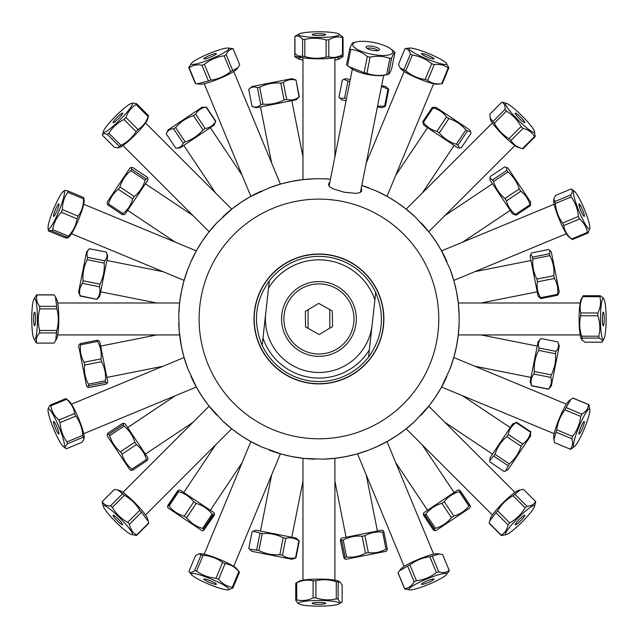 <?xml version="1.0" encoding="UTF-8"?>
<svg xmlns="http://www.w3.org/2000/svg" width="638" height="638" viewBox="0 0 638 638"><rect width="100%" height="100%" fill="white"/><g stroke="black" fill="none" stroke-linecap="round" stroke-linejoin="round"><path stroke-width="0.96" d="M318.944 383.693A64.733 64.733 0 0 0 375 286.598A64.733 64.733 0 0 0 262.88 286.598A64.733 64.733 0 0 0 318.944 383.693M323.067 178.768L330.46 179.182A140.256 140.256 0 0 0 323.067 178.768L314.813 178.768A140.256 140.256 0 0 0 269.1 187.859L249.968 196.839L241.02 202.342L232.511 208.506L216.888 222.75A140.256 140.256 0 0 0 191.001 261.5L187.843 269.124A140.256 140.256 0 0 0 178.752 314.837L179.198 330.931L181.383 346.322L183.816 356.538L187.843 368.796L196.823 387.936L202.326 396.884L208.482 405.393L222.726 421.008A140.256 140.256 0 0 0 261.476 446.903L281.358 454.089L291.582 456.521L303.943 458.411L323.067 459.153A140.256 140.256 0 0 0 368.78 450.061L376.404 446.903A140.256 140.256 0 0 0 415.155 421.008L429.398 405.393L435.555 396.884L441.065 387.936L450.045 368.796A140.256 140.256 0 0 0 459.137 323.083L459.137 314.837A140.256 140.256 0 0 0 450.045 269.124L441.065 249.984L435.555 241.036L429.398 232.527L415.155 216.912A140.256 140.256 0 0 0 376.404 191.017L361.786 185.411A140.256 140.256 0 0 1 368.78 187.859M361.044 189.167A16.987 2.361 22.5 0 0 361.658 189.502M415.155 216.912L405.369 208.498L396.86 202.342L387.912 196.839L376.404 191.017M459.137 314.837L458.283 302.986L456.497 291.598L454.065 281.382L450.045 269.124M376.404 446.903L387.912 441.081L396.86 435.579L405.369 429.422L415.155 421.008M222.726 421.008L232.511 429.422L241.02 435.579L249.968 441.081L261.476 446.903M216.888 222.75L208.482 232.527L202.326 241.036L196.823 249.984L191.001 261.5M318.944 438.792A119.832 119.832 0 0 0 422.723 259.044A119.832 119.832 0 0 0 215.166 259.044A119.832 119.832 0 0 0 318.944 438.792M318.944 383.901A64.932 64.932 0 0 0 375.176 286.494A64.932 64.932 0 0 0 262.704 286.494A64.932 64.932 0 0 0 318.944 383.901A64.932 64.932 0 0 1 262.704 286.494A64.932 64.932 0 0 1 375.176 286.494A64.932 64.932 0 0 1 318.944 383.901M361.18 188.497L361.698 191.009L359.848 192.676L355.908 193.386L344.153 192.213L332.845 188.8L329.479 186.639L328.403 184.382L329.846 182.269M261.476 191.017A140.256 140.256 0 0 0 222.726 216.912M178.752 323.083A140.256 140.256 0 0 0 187.843 368.796M191.001 376.42A140.256 140.256 0 0 0 216.888 415.171M269.1 450.061A140.256 140.256 0 0 0 314.813 459.153M420.992 415.171A140.256 140.256 0 0 0 446.887 376.42M446.887 261.5A140.256 140.256 0 0 0 420.992 222.75M314.813 178.768L302.97 179.621L291.582 181.399L281.358 183.832L269.1 187.859M187.843 269.124L183.816 281.382L181.383 291.598L179.597 302.986L178.752 314.837M450.045 368.796L454.065 356.538L456.497 346.322L458.283 334.934L459.137 323.083M323.067 459.153L334.91 458.299L346.306 456.521L356.522 454.089L368.78 450.061M329.017 183.01A16.987 2.361 0 0 0 329.718 182.939M361.674 191.089A16.987 4.968 11.3 0 0 360.972 189.51M329.647 183.281A16.987 4.968 11.3 0 0 328.403 184.47M313.051 372.145A53.512 53.512 0 0 1 265.751 313.075A53.512 53.512 0 0 0 313.051 372.145A53.512 53.512 0 0 0 372.129 324.846A53.512 53.512 0 0 1 313.051 372.145M375.694 292.611C385.232 315.419 382.856 336.912 368.557 357.089L375.694 292.611A62.572 62.572 0 0 0 269.324 280.832L268.518 288.089A59.119 59.119 0 0 1 374.897 299.86M323.051 281.813A37.379 37.379 0 0 1 349.058 341.099A37.379 37.379 0 0 1 284.707 333.977A37.379 37.379 0 0 1 323.051 281.813M268.518 288.089L262.186 345.31A62.572 62.572 0 0 0 368.557 357.089M369.362 349.831A59.119 59.119 0 0 1 262.992 338.06M262.186 345.31C252.648 322.501 255.033 301.008 269.324 280.832M305.57 326.951L305.339 311.376L318.705 303.385L332.31 310.969L332.55 326.544L319.175 334.535L305.57 326.951M300.961 288.878A35.042 35.042 0 0 1 353.978 318.434A35.042 35.042 0 0 1 301.878 349.568A35.042 35.042 0 0 1 300.961 288.878M329.814 328.179L329.814 309.574M308.066 309.741L308.066 328.347M299.302 540.944L296.136 538.113L256.141 530.162L253.015 531.223L262.25 533.575C269.619 533.025 276.605 534.413 283.208 537.746L285.832 538.265C290.577 537.196 294.931 538.057 298.903 540.865L299.302 540.944L295.936 557.875L295.538 557.795C290.792 558.872 286.438 558.003 282.467 555.196L279.843 554.677C272.466 555.227 265.48 553.832 258.884 550.506L249.45 549.143L248.772 548.497L252.138 531.566L253.015 531.223M249.45 549.143L251.93 551.328L291.925 559.279L295.936 557.875M298.903 540.865L295.538 557.795M260.025 533.137L256.659 550.06M258.884 550.506L262.25 533.575M283.208 537.746L279.843 554.677M282.467 555.196L285.832 538.265M553.497 374.953L559.263 345.971L557.875 341.888C559.183 345.445 558.553 348.611 555.985 351.394L555.515 353.755C556.049 361.188 554.645 368.23 551.312 374.889L550.809 377.417C551.974 381.684 551.2 385.559 548.489 389.052L531.566 385.679C530.393 381.42 531.167 377.544 533.878 374.051L534.381 371.523C533.839 364.091 535.242 357.049 538.584 350.39L539.054 348.029C537.746 344.472 538.376 341.306 540.944 338.523L557.875 341.888L540.944 338.523L538.097 341.769L530.146 381.755L531.526 385.846L548.457 389.212L551.304 385.966L553.497 374.953M548.489 389.052L531.566 385.679M533.878 374.051L550.809 377.417M551.312 374.889L534.381 371.523M538.584 350.39L555.515 353.755M555.985 351.394L539.054 348.029M516.134 422.627L530.489 432.213C529.508 437.245 526.884 441.169 522.61 444L508.263 434.406C509.236 429.382 511.867 425.45 516.134 422.627L512.689 423.895L490.032 457.805L489.848 460.596L494.976 454.296C497.249 447.326 501.173 441.448 506.739 436.679L508.263 434.406M522.61 444L521.094 446.265C518.814 453.235 514.89 459.113 509.323 463.882L505.463 471.027L507.976 469.791L530.633 435.882L530.489 432.213M530.792 431.759L516.437 422.165M505.463 471.027L504.219 471.522L489.872 461.928L489.848 460.596M506.739 436.679L521.094 446.265M493.764 456.098L508.119 465.692M509.323 463.882L494.976 454.296M434.462 530.736L435.866 530.649L469.767 507.992L470.389 506.731L469.983 505.256L468.89 505.982C464.966 510.99 459.942 514.348 453.817 516.054L451.425 517.657C447.198 522.857 441.871 526.414 435.451 528.328L434.151 529.197L434.462 530.736L433.25 529.795L423.664 515.448L423.257 513.965L424.557 514.85L425.857 513.981C430.084 508.773 435.411 505.216 441.831 503.302L444.223 501.707C448.155 496.707 453.179 493.349 459.304 491.635L460.397 490.901L459.185 489.96L457.781 490.056L423.879 512.705L423.257 513.965M424.756 514.714L434.342 529.069M459.504 491.499L469.09 505.854M424.557 514.85L434.151 529.197M435.451 528.328L425.857 513.981M441.831 503.302L451.425 517.657M453.817 516.054L444.223 501.707M459.304 491.635L468.89 505.982M469.983 505.256L460.397 490.901M537.451 281.844L554.382 278.479C557.373 283.376 558.425 288.655 557.532 294.325L540.601 297.691C537.611 292.794 536.566 287.515 537.451 281.844L536.901 279.077C533.631 272.769 532.299 266.078 532.905 258.996L532.531 257.122L530.752 254.379L531.693 252.887L548.624 249.514L550.06 250.535L549.462 253.749L549.836 255.631C553.106 261.939 554.438 268.63 553.832 275.712L554.382 278.479M553.832 275.712L536.901 279.077M557.532 294.325L557.716 295.227L559.263 291.949L551.304 251.954L550.06 250.535M530.752 254.379L530.146 256.165L538.097 296.152L540.785 298.592L540.601 297.691M532.905 258.996L549.836 255.631M549.462 253.749L532.531 257.122M540.785 298.592L557.716 295.227M493.573 181.535L507.928 171.941C513.351 176.495 517.123 182.149 519.26 188.904L504.905 198.498C499.482 193.936 495.71 188.282 493.573 181.535L492.52 179.964L489.912 178.289L490.247 176.559L504.602 166.965L506.333 167.323L506.875 170.37L507.928 171.941M506.875 170.37L492.52 179.964M489.912 178.289L490.032 180.115L512.689 214.025L516.062 215.189L515.536 214.408C510.879 210.987 507.856 206.465 506.484 200.85L504.905 198.498M519.26 188.904L520.831 191.256C525.497 194.678 528.519 199.2 529.891 204.814L530.417 205.603L530.633 202.039L507.976 168.129L506.333 167.323M506.484 200.85L520.831 191.256M516.062 215.189L530.417 205.603M529.891 204.814L515.536 214.408M382.672 532.18L386.038 549.103M383.909 531.933L383.079 530.617L381.739 530.162L341.745 538.113L340.684 539.046L341.657 540.338L343.212 540.027C349.138 536.829 355.446 535.577 362.137 536.263L364.96 535.697C370.471 532.586 376.364 531.414 382.64 532.18L383.909 531.933L387.282 548.855L386.006 549.111C380.503 552.221 374.61 553.393 368.325 552.628L365.502 553.194C359.585 556.384 353.277 557.636 346.578 556.958L345.022 557.261L344.616 558.824L343.786 557.508L340.421 540.577L340.684 539.046M344.616 558.824L345.956 559.279L385.95 551.328L387.011 550.387L387.282 548.855M341.689 540.33L345.054 557.261L341.657 540.338M346.578 556.958L343.212 540.027M362.137 536.263L365.502 553.194M368.325 552.628L364.96 535.697M382.64 532.18L386.006 549.111M203.45 529.014L213.044 514.659M170.043 509.284L202.015 530.649L203.41 530.736L203.817 529.253L202.525 528.392C196.129 526.494 190.826 522.953 186.623 517.769L184.23 516.166C178.074 514.435 173.026 511.062 169.07 506.038L167.961 505.296L167.499 506.739L168.113 507.992L170.043 509.284M214.623 513.957L214.001 512.705L180.099 490.056L178.712 489.96L177.555 490.949L178.664 491.691C184.813 493.421 189.869 496.795 193.816 501.811L196.217 503.414C202.613 505.312 207.916 508.853 212.119 514.045L213.403 514.898L214.623 513.957L214.153 515.4L203.41 530.736M168.711 505.798L178.305 491.451M177.555 490.949L167.961 505.296M169.07 506.038L178.664 491.691M193.816 501.811L184.23 516.166M186.623 517.769L196.217 503.414M212.119 514.045L202.525 528.392M203.817 529.253L213.403 514.898M252.074 106.371L248.708 89.44L251.93 86.593L291.925 78.641L295.992 80.029L299.078 97.016C295.33 99.783 291.207 100.605 286.693 99.48L284.109 99.999C277.474 103.332 270.456 104.728 263.047 104.185L260.759 104.64C258.246 107.16 255.359 107.734 252.074 106.371L256.141 107.758L296.136 99.807L299.078 97.016M248.708 89.44C251.213 86.92 254.107 86.345 257.385 87.709L260.759 104.64M257.385 87.709L259.682 87.254C266.317 83.921 273.335 82.525 280.744 83.068L283.328 82.549C287.068 79.79 291.191 78.968 295.705 80.093M263.047 104.185L259.682 87.254M299.358 96.96L295.992 80.029M286.693 99.48L283.328 82.549M280.744 83.068L284.109 99.999M439.279 132.911L448.865 118.556C455.636 120.694 461.298 124.482 465.868 129.913L467.455 130.973L470.597 131.603L470.972 133.326L461.386 147.681L459.647 147.992L457.861 145.328L456.282 144.268C449.511 142.122 443.849 138.342 439.279 132.911L436.926 131.34C431.336 129.977 426.838 126.978 423.449 122.329L422.675 121.818L423.879 125.215L457.781 147.864L459.647 147.992M470.597 131.603L469.767 129.929L435.866 107.272L432.269 107.463L433.035 107.974C438.625 109.337 443.123 112.336 446.512 116.985L448.865 118.556M446.512 116.985L436.926 131.34M465.868 129.913L456.282 144.268M423.449 122.329L433.035 107.974M432.269 107.463L422.675 121.818M457.861 145.328L467.455 130.973M192.062 113.923L168.113 129.929L166.215 133.789C167.587 130.495 170.059 128.844 173.632 128.836L175.578 127.536C180.434 121.914 186.384 117.934 193.442 115.598L195.627 114.138C198.011 110.167 201.488 107.838 206.074 107.16L202.015 107.272L192.062 113.923M175.809 148.144L180.099 147.864L204.048 131.867L214.001 125.215L215.668 121.507C213.283 125.479 209.798 127.807 205.213 128.493L203.028 129.953C198.171 135.575 192.221 139.555 185.172 141.883L183.218 143.191C181.846 146.485 179.374 148.136 175.809 148.144L166.215 133.789M215.899 121.356L206.313 107.001M206.074 107.16L215.668 121.507M205.213 128.493L195.627 114.138M193.442 115.598L203.028 129.953M185.172 141.883L175.578 127.536M173.632 128.836L183.218 143.191M134.291 196.528L119.936 186.934C121.93 180.402 125.558 174.964 130.83 170.633L145.185 180.219C143.199 186.751 139.57 192.19 134.291 196.528L132.696 198.912C131.077 204.894 127.815 209.774 122.911 213.563L122.241 214.567L123.868 214.679L125.192 214.025L145.36 183.848L147.849 180.115L147.944 178.64L146.11 178.831L145.185 180.219M130.83 170.633L131.763 169.245L131.237 167.475L129.905 168.129L107.256 202.039L107.16 203.514L107.886 204.973L108.556 203.969C110.175 197.987 113.436 193.107 118.341 189.319L119.936 186.934M118.341 189.319L132.696 198.912M131.237 167.475L132.863 167.595L147.219 177.181L147.944 178.64M122.911 213.563L108.556 203.969M146.11 178.831L131.763 169.245M107.886 204.973L122.241 214.567M106.347 252.098L107.742 256.165L99.783 296.152L96.944 299.381L80.069 295.729C78.953 291.223 79.774 287.1 82.533 283.368L83.044 280.784C82.501 273.383 83.897 266.357 87.231 259.722L87.693 257.425C86.329 254.139 86.904 251.244 89.424 248.724L106.347 252.098C107.71 255.383 107.136 258.278 104.616 260.79L104.161 263.087C104.704 270.496 103.308 277.522 99.975 284.157L99.456 286.733C100.581 291.239 99.759 295.362 97 299.094M89.424 248.724L86.577 251.954L78.626 291.949L80.069 295.729M104.616 260.79L87.693 257.425M87.231 259.722L104.161 263.087M99.975 284.157L83.044 280.784M82.533 283.368L99.456 286.733M80.013 296.016L96.944 299.381M78.626 345.971L86.577 385.966L87.534 387.059L88.746 385.799L88.427 384.188C85.213 378.198 83.945 371.826 84.623 365.064L84.056 362.248C80.962 356.825 79.806 351.012 80.595 344.823L80.348 343.611L79.088 344.6L78.626 345.971M88.746 385.799L105.677 382.433L107.272 383.135L106.012 384.124L89.081 387.497L87.534 387.059M80.595 344.823L97.526 341.45C100.621 346.873 101.777 352.686 100.987 358.883L84.056 362.248M107.272 383.135L107.742 381.755L99.783 341.769L98.826 340.676L97.279 340.237L97.526 341.45M97.279 340.237L80.348 343.611M84.623 365.064L101.554 361.698C104.76 367.687 106.028 374.059 105.358 380.822L88.427 384.188M100.987 358.883L101.554 361.698M105.358 380.822L105.677 382.433M134.817 442.182L120.462 451.776C115.231 447.501 111.65 442.134 109.704 435.666L124.059 426.08C129.291 430.347 132.871 435.714 134.817 442.182L136.42 444.574C141.381 448.45 144.706 453.419 146.381 459.488L147.091 460.548L147.944 459.224L147.849 457.805L127.504 427.356L125.192 423.895L123.916 423.265L123.166 424.741L124.059 426.08M109.704 435.666L108.811 434.334L107.16 434.462L107.256 435.882L129.905 469.791L131.189 470.421L132.736 470.134L132.026 469.074C127.066 465.206 123.74 460.237 122.065 454.168L120.462 451.776M122.065 454.168L136.42 444.574M107.16 434.462L108.013 433.138L122.368 423.552L123.916 423.265M146.381 459.488L132.026 469.074M132.736 470.134L147.091 460.548M123.166 424.741L108.811 434.334M381.484 86.417L388.741 89.352L385.95 86.593L381.62 85.731M347.925 81.233L344.56 98.164L340.022 98.292L338.953 97.048L342.319 80.117L343.786 79.375L349.871 81.616M350.286 79.503L345.956 78.641L343.786 79.375M388.024 89.208L384.658 106.139L377.544 106.211M377.409 106.897L381.739 107.758L385.376 106.283L384.658 106.139M385.376 106.283L388.741 89.352M346.498 98.547L344.56 98.164M340.022 98.292L341.745 99.807L346.083 100.668M366.89 73.322L370.112 57.133C377.074 55.705 383.669 56.128 389.89 58.409L386.668 74.598C379.706 76.026 373.118 75.603 366.89 73.322A24.124 7.05 -168.8 0 1 364.091 72.684L348.922 66.687L347.582 65.658A24.124 7.05 -168.8 0 1 346.562 64.677L349.784 48.488A24.124 7.05 11.2 0 0 350.804 49.469C356.674 49.955 362.177 52.3 367.313 56.495A24.124 7.05 11.2 0 0 370.112 57.133M367.313 56.495L364.091 72.684M348.922 66.687L351.163 68.33A20.392 5.957 11.2 0 0 383.55 75.38A20.392 5.957 11.2 0 0 385.089 75.085L388.446 74.255A24.124 7.05 -168.8 0 1 386.668 74.598M394.946 52.308L391.724 68.497C390.265 72.269 389.172 74.191 388.446 74.255L391.668 58.058C393.128 54.286 394.22 52.372 394.946 52.308A24.124 7.05 11.2 0 0 393.925 51.319L390.344 48.648A20.392 5.957 -168.8 0 1 387.577 55.139A20.392 5.957 -168.8 0 1 360.215 50.825A20.392 5.957 -168.8 0 1 356.419 41.901A20.392 5.957 -168.8 0 1 357.168 41.741A20.392 5.957 -168.8 0 1 390.344 48.648M377.927 50.593A5.774 1.691 11.2 0 0 372.767 48.368A5.774 1.691 11.2 0 0 367.145 48.448M377.959 50.585A6.795 1.986 -168.8 0 1 370.925 49.979A6.795 1.986 -168.8 0 1 366.132 47.411A6.795 1.986 -168.8 0 1 373.15 46.422A6.795 1.986 -168.8 0 1 379.259 50.019A6.795 1.986 -168.8 0 1 377.959 50.585M389.89 58.409A24.124 7.05 11.2 0 0 391.668 58.058M356.419 41.901L353.045 42.73C352.336 42.794 351.243 44.716 349.784 48.488M347.582 65.658L350.804 49.469M299.166 33.918A20.392 2.839 180 0 1 312.883 31.9A20.392 2.839 180 0 1 338.714 33.918A20.392 2.839 180 0 1 326.154 37.267A20.392 2.839 180 0 1 305.379 36.725A20.392 2.839 180 0 1 299.166 33.918L295.41 36.007A24.124 3.357 0 0 0 294.939 36.406C297.483 35.385 300.027 36.318 302.571 39.213L302.571 56.303L297.874 55.953L294.939 53.496L294.939 36.406M304.804 56.559L304.804 39.468C311.91 37.674 319.008 37.833 326.106 39.955L326.106 57.045C319.008 58.84 311.91 58.68 304.804 56.559A24.124 3.357 180 0 1 302.571 56.303M302.571 39.213A24.124 3.357 0 0 0 304.804 39.468M328.809 56.902L328.809 39.811C333.363 37.076 337.917 36.302 342.478 37.483L342.478 54.581C337.917 57.316 333.363 58.09 328.809 56.902A24.124 3.357 180 0 1 326.106 57.045M326.106 39.955A24.124 3.357 0 0 0 328.809 39.811M342.478 37.483A24.124 3.357 0 0 0 342.941 37.092L342.941 54.182A24.124 3.357 180 0 1 342.478 54.581L338.714 56.67A20.392 2.839 -0 0 1 326.154 58.632A20.392 2.839 -0 0 1 299.166 56.67L297.874 55.953M342.941 37.092L338.714 33.918M316.536 33.726A6.795 0.949 180 0 1 325.651 34.763A6.795 0.949 180 0 1 314.638 35.345A6.795 0.949 180 0 1 316.536 33.726M319.183 35.553A5.774 0.805 -0 0 0 318.697 35.553M210.947 80.133L204.407 64.342C210.229 59.693 216.792 56.862 224.105 55.833L230.645 71.623C224.831 76.273 218.268 79.104 210.947 80.133A24.124 3.357 157.5 0 1 208.451 80.994L197.086 83.833L195.73 83.642A24.124 3.357 157.5 0 1 195.284 83.395L188.744 67.604A24.124 3.357 -22.5 0 0 189.191 67.851C192.676 65.156 196.919 64.278 201.911 65.204A24.124 3.357 -22.5 0 0 204.407 64.342M201.911 65.204L208.451 80.994M198.107 58.752A20.392 2.839 157.5 0 1 228.133 48.049A20.392 2.839 157.5 0 1 221.25 54.23A20.392 2.839 157.5 0 1 200.037 62.931A20.392 2.839 157.5 0 1 191.591 63.186A20.392 2.839 157.5 0 1 198.107 58.752M224.105 55.833A24.124 3.357 -22.5 0 0 226.163 54.724C227.742 50.952 230.063 48.998 233.141 48.855A24.124 3.357 -22.5 0 0 232.703 48.608L228.133 48.049M191.591 63.186L188.744 67.604M214.129 55.418A6.795 0.949 157.5 0 1 207.844 58.13A6.795 0.949 157.5 0 1 203.897 58.919A6.795 0.949 157.5 0 1 209.766 55.378A6.795 0.949 157.5 0 1 216.41 53.736A6.795 0.949 157.5 0 1 214.129 55.418M210.707 57.037A5.774 0.805 -22.5 0 0 210.261 57.221M233.141 48.855L239.681 64.645L237.87 67.764L232.703 70.515A24.124 3.357 157.5 0 1 230.645 71.623M197.086 83.833L200.3 84.2A20.392 2.839 -22.5 0 0 229.425 73.968A20.392 2.839 -22.5 0 0 236.834 69.063L237.87 67.764M195.73 83.642L189.191 67.851M232.703 70.515L226.163 54.724M506.516 103.42L502.457 102.263A24.124 3.357 45 0 0 501.819 102.184C504.283 103.204 505.352 105.605 505.041 109.401A24.124 3.357 45 0 0 506.42 111.14C512.697 114.888 517.577 120.024 521.079 126.539A24.124 3.357 45 0 0 523.096 128.358C528.296 129.705 532.108 132.433 534.54 136.548A24.124 3.357 45 0 0 535.17 136.628L534.477 131.388A20.392 2.839 -135 0 1 533.854 132.441A20.392 2.839 -135 0 1 515.113 116.929A20.392 2.839 -135 0 1 506.452 103.404A20.392 2.839 -135 0 1 506.516 103.42A20.392 2.839 -135 0 1 522.012 115.885A20.392 2.839 -135 0 1 534.477 131.388M515.392 113.046A6.795 0.949 -135 0 1 521.286 117.847A6.795 0.949 -135 0 1 524.747 122.735A6.795 0.949 -135 0 1 519.34 118.564A6.795 0.949 -135 0 1 515.161 113.157A6.795 0.949 -135 0 1 515.392 113.046M535.17 136.628L523.088 148.71A24.124 3.357 -135 0 1 522.45 148.638L518.391 147.474A20.392 2.839 45 0 1 502.896 135.009A20.392 2.839 45 0 1 490.431 119.505L489.737 114.274L501.819 102.184M534.54 136.548L522.45 148.638C517.251 147.29 513.438 144.563 511.006 140.448A24.124 3.357 -135 0 1 508.996 138.629C502.72 134.881 497.839 129.745 494.33 123.23A24.124 3.357 -135 0 1 492.959 121.483L490.032 118.118M511.006 140.448L523.096 128.358M521.079 126.539L508.996 138.629M494.33 123.23L506.42 111.14M505.041 109.401L492.959 121.483M196.584 571.098L203.123 555.307C210.349 555.865 216.824 558.242 222.55 562.421L216.011 578.211C208.786 577.653 202.31 575.277 196.584 571.098A24.124 3.357 -157.5 0 0 194.646 570.611C191.998 572.693 190.108 572.964 188.96 571.425A24.124 3.357 -157.5 0 0 189.007 571.489L191.591 574.734A20.392 2.839 22.5 0 1 197.987 574.407A20.392 2.839 22.5 0 1 220.589 583.347A20.392 2.839 22.5 0 1 228.133 589.871A20.392 2.839 22.5 0 1 223.101 589.145A20.392 2.839 22.5 0 1 204.335 582.239A20.392 2.839 22.5 0 1 191.591 574.734M228.133 589.871L232.926 587.965A24.124 3.357 -157.5 0 0 232.304 587.287C226.976 586.458 222.399 583.818 218.571 579.368A24.124 3.357 -157.5 0 0 216.011 578.211M218.571 579.368L225.11 563.577C230.438 564.407 235.015 567.046 238.851 571.496A24.124 3.357 22.5 0 1 239.417 572.103A24.124 3.357 22.5 0 1 239.473 572.166L232.926 587.965M222.55 562.421A24.124 3.357 22.5 0 1 225.11 563.577M205.803 579.176A6.795 0.949 22.5 0 1 212.542 581.704A6.795 0.949 22.5 0 1 216.41 584.185A6.795 0.949 22.5 0 1 209.766 582.542A6.795 0.949 22.5 0 1 203.897 579.001A6.795 0.949 22.5 0 1 205.803 579.176M210.261 580.7A5.774 0.805 -157.5 0 0 210.707 580.883M188.96 571.425L195.499 555.634L198.984 553.872L201.185 554.821A24.124 3.357 22.5 0 1 203.123 555.307M239.417 572.103L236.834 568.857A20.392 2.839 -157.5 0 0 206.17 554.661A20.392 2.839 -157.5 0 0 200.3 553.72L198.984 553.872M238.851 571.496L232.304 587.287M201.185 554.821L194.646 570.611M122.544 493.812L110.454 505.902C106.331 505.838 103.595 504.395 102.247 501.564L114.33 489.482L117.855 489.976L122.544 493.812A24.124 3.357 45 0 1 124.362 495.303C130.878 498.916 136.014 503.9 139.762 510.28A24.124 3.357 45 0 1 141.508 512.258L148.319 521.421L148.694 522.897A24.124 3.357 45 0 1 148.614 523.375L136.524 535.465A24.124 3.357 -135 0 0 136.604 534.979C132.824 532.818 130.431 529.277 129.418 524.34A24.124 3.357 -135 0 0 127.672 522.37C121.156 518.758 116.028 513.765 112.28 507.393A24.124 3.357 -135 0 0 110.454 505.902M112.28 507.393L124.362 495.303M132.417 534.173A20.392 2.839 45 0 1 131.372 534.5A20.392 2.839 45 0 1 115.869 522.036A20.392 2.839 45 0 1 103.404 506.532A20.392 2.839 45 0 1 103.388 505.703A20.392 2.839 45 0 1 118.867 517.019A20.392 2.839 45 0 1 132.417 534.173M102.247 501.564A24.124 3.357 -135 0 0 102.168 502.05L103.404 506.532M131.372 534.5L136.524 535.465M113.03 515.313A6.795 0.949 45 0 1 113.141 515.185A6.795 0.949 45 0 1 118.54 519.356A6.795 0.949 45 0 1 122.719 524.763A6.795 0.949 45 0 1 117.647 521.126A6.795 0.949 45 0 1 113.03 515.313M148.319 521.421L147.458 518.415A20.392 2.839 -135 0 0 134.993 502.911A20.392 2.839 -135 0 0 119.489 490.447L117.855 489.976M139.762 510.28L127.672 522.37M129.418 524.34L141.508 512.258M148.694 522.897L136.604 534.979M51.758 230.924L67.548 237.464C68.274 238.221 67.189 238.221 64.294 237.48L48.504 230.94C47.778 230.182 48.863 230.174 51.758 230.924A24.124 3.357 -67.5 0 0 52.675 229.584C53.736 223.069 56.615 217.295 61.296 212.279A24.124 3.357 -67.5 0 0 62.38 209.607C62.364 203.099 64.151 197.333 67.756 192.317L83.546 198.857C83.562 205.372 81.776 211.138 78.171 216.154A24.124 3.357 112.5 0 1 77.094 218.818C76.026 225.342 73.147 231.108 68.465 236.124A24.124 3.357 112.5 0 1 67.548 237.464L67.684 237.942L69.048 236.857A20.392 2.839 -67.5 0 0 70.898 234.656A20.392 2.839 -67.5 0 0 79.87 216.242A20.392 2.839 -67.5 0 0 84.184 200.316L83.714 197.525L67.915 190.985C65.02 190.244 63.944 190.244 64.661 191.001M67.756 192.317A24.124 3.357 -67.5 0 0 67.915 190.985M83.714 197.525A24.124 3.357 112.5 0 1 83.546 198.857M51.16 226.474A20.392 2.839 112.5 0 1 48.033 228.149A20.392 2.839 112.5 0 1 52.563 211.664A20.392 2.839 112.5 0 1 61.687 193.274A20.392 2.839 112.5 0 1 63.162 191.607A20.392 2.839 112.5 0 1 61.774 203.562A20.392 2.839 112.5 0 1 51.16 226.474M48.504 230.94L48.033 228.149M57.93 204.702A6.795 0.949 112.5 0 1 58.895 203.913A6.795 0.949 112.5 0 1 57.109 210.508A6.795 0.949 112.5 0 1 53.712 216.434A6.795 0.949 112.5 0 1 54.565 211.848A6.795 0.949 112.5 0 1 57.93 204.702M57.205 210.285A5.774 0.805 -67.5 0 0 57.013 210.731M78.171 216.154L62.38 209.607M61.296 212.279L77.094 218.818M68.465 236.124L52.675 229.584M118.189 147.849L114.401 147.29L102.311 135.2C102.598 133.541 104.265 133.262 107.312 134.371A24.124 3.357 -45 0 0 108.867 133.246C112.519 127.281 117.567 122.703 123.987 119.505A24.124 3.357 -45 0 0 125.941 117.448C127.927 111.762 131.3 107.463 136.061 104.536L148.152 116.626C146.158 122.313 142.784 126.619 138.023 129.538A24.124 3.357 135 0 1 136.077 131.595C132.417 137.561 127.377 142.138 120.957 145.336A24.124 3.357 135 0 1 119.402 146.461L118.189 147.849L119.489 147.474A20.392 2.839 -45 0 0 123.421 145.201A20.392 2.839 -45 0 0 138.294 131.595A20.392 2.839 -45 0 0 147.458 119.505L148.542 115.693L136.46 103.611L132.672 103.053L131.372 103.42A20.392 2.839 135 0 1 126.324 113.006A20.392 2.839 135 0 1 108.308 130.088A20.392 2.839 135 0 1 103.404 131.388A20.392 2.839 135 0 1 112.974 118.867A20.392 2.839 135 0 1 128.078 105.246A20.392 2.839 135 0 1 131.372 103.42M136.061 104.536A24.124 3.357 -45 0 0 136.46 103.611M148.542 115.693A24.124 3.357 135 0 1 148.152 116.626M102.311 135.2L103.404 131.388M121.061 113.827A6.795 0.949 135 0 1 122.719 113.157A6.795 0.949 135 0 1 118.54 118.564A6.795 0.949 135 0 1 113.141 122.735A6.795 0.949 135 0 1 115.39 119.139A6.795 0.949 135 0 1 121.061 113.827M138.023 129.538L125.941 117.448M123.987 119.505L136.077 131.595M120.957 145.336L108.867 133.246M107.312 134.371L119.402 146.461M33.902 338.738L36.414 342.981A24.124 3.357 -90 0 0 36.725 343.084A24.124 3.357 -90 0 0 36.821 343.077C35.744 339.687 36.629 336.29 39.468 332.9A24.124 3.357 -90 0 0 39.684 330.452C37.754 323.259 37.786 316.065 39.779 308.88A24.124 3.357 -90 0 0 39.588 306.336C36.781 302.532 35.927 298.736 37.036 294.939A24.124 3.357 -90 0 0 36.725 294.836A24.124 3.357 -90 0 0 36.637 294.844L33.902 299.182A20.392 2.839 90 0 1 36.884 306.942A20.392 2.839 90 0 1 37.004 329.726A20.392 2.839 90 0 1 33.902 338.738A20.392 2.839 90 0 1 32.275 307.181A20.392 2.839 90 0 1 33.902 299.182M37.036 294.939L54.134 294.939L55.426 296.981L56.678 306.336A24.124 3.357 90 0 1 56.87 308.88C58.8 316.065 58.768 323.259 56.774 330.452A24.124 3.357 90 0 1 56.559 332.9L55.65 340.532L53.911 343.077A24.124 3.357 90 0 1 53.823 343.084L36.725 343.084M53.728 294.844A24.124 3.357 90 0 1 53.823 294.836A24.124 3.357 90 0 1 54.134 294.939M33.79 315.371A6.795 0.949 90 0 1 34.667 312.189A6.795 0.949 90 0 1 35.537 318.96A6.795 0.949 90 0 1 34.667 325.731A6.795 0.949 90 0 1 33.782 322.501A6.795 0.949 90 0 1 33.79 315.371M35.537 318.721A5.774 0.805 -90 0 0 35.537 319.199M55.65 340.532L56.646 338.738A20.392 2.839 -90 0 0 58.369 329.726A20.392 2.839 -90 0 0 56.646 299.182L55.426 296.981M56.678 306.336L39.588 306.336M39.779 308.88L56.87 308.88M56.774 330.452L39.684 330.452M39.468 332.9L56.559 332.9M53.911 343.077L36.821 343.077M342.893 54.238L342.893 56.272L338.172 56.918M299.86 56.973L294.812 56.567A24.124 2.52 180 0 0 294.987 56.87L298.895 59.103A20.392 2.129 0 0 1 298.592 58.84A20.392 2.129 0 0 1 301.926 57.54M335.955 57.54A20.392 2.129 0 0 1 339.328 58.712A20.392 2.129 0 0 1 338.985 59.103L343.069 56.567A24.124 2.52 180 0 0 342.893 56.272M338.985 59.103A20.392 2.129 0 0 1 334.91 60.044M302.97 60.044A20.392 2.129 0 0 1 298.895 59.103M342.941 39.141A24.124 2.52 0 0 1 343.069 39.404L343.069 56.567L343.069 39.404M294.812 39.404L294.812 56.567L294.939 39.301M405.784 70.85L412.323 55.051C419.525 56.128 425.977 59.007 431.679 63.696L425.139 79.487C417.938 78.418 411.486 75.539 405.784 70.85A24.124 3.357 -157.5 0 1 403.878 69.773L400.17 67.963L398.471 64.462L405.018 48.663C407.562 48.632 409.365 50.402 410.417 53.983A24.124 3.357 22.5 0 0 412.323 55.051M410.417 53.983L403.878 69.773M422.659 51.239A20.392 2.839 -157.5 0 1 446.289 63.186A20.392 2.839 -157.5 0 1 431.766 60.873A20.392 2.839 -157.5 0 1 409.755 48.049A20.392 2.839 -157.5 0 1 422.659 51.239M431.679 63.696A24.124 3.357 22.5 0 0 434.247 64.613C439.654 63.92 444.303 65.028 448.203 67.947A24.124 3.357 22.5 0 0 448.865 67.787L446.289 63.186M405.672 48.512A24.124 3.357 22.5 0 0 405.632 48.52A24.124 3.357 22.5 0 0 405.018 48.663M429.462 57.93A6.795 0.949 -157.5 0 1 421.471 53.736A6.795 0.949 -157.5 0 1 428.122 55.378A6.795 0.949 -157.5 0 1 433.984 58.919A6.795 0.949 -157.5 0 1 429.462 57.93M427.62 57.221A5.774 0.805 22.5 0 0 427.173 57.037M448.865 67.787L442.325 83.586A24.124 3.357 -157.5 0 1 441.703 83.73A24.124 3.357 -157.5 0 1 441.663 83.737C436.264 84.439 431.615 83.331 427.707 80.412A24.124 3.357 -157.5 0 1 425.139 79.487M400.17 67.963L401.047 69.063A20.392 2.839 22.5 0 0 425.761 81.393A20.392 2.839 22.5 0 0 437.588 84.2L441.703 83.73M427.707 80.412L434.247 64.613M448.203 67.947L441.663 83.737M534.477 506.532L535.721 501.899A24.124 3.357 135 0 0 535.577 501.476C534.086 504.459 531.215 506.062 526.956 506.277A24.124 3.357 135 0 0 525.106 507.816C521.366 514.228 516.246 519.252 509.738 522.897A24.124 3.357 135 0 0 508.031 524.851C507.162 529.66 504.913 533.089 501.277 535.13A24.124 3.357 135 0 0 501.42 535.553L506.516 534.5A20.392 2.839 -45 0 1 505.487 534.269A20.392 2.839 -45 0 1 519.428 516.613A20.392 2.839 -45 0 1 534.564 505.982A20.392 2.839 -45 0 1 534.477 506.532A20.392 2.839 -45 0 1 522.012 522.036A20.392 2.839 -45 0 1 506.516 534.5M501.42 535.553L489.33 523.471A24.124 3.357 -45 0 1 489.186 523.048L489.649 521.134L495.941 512.761A24.124 3.357 -45 0 1 497.648 510.807C501.388 504.395 506.516 499.371 513.024 495.726A24.124 3.357 -45 0 1 514.874 494.195L520.177 489.936L523.487 489.394L535.577 501.476M520.177 489.936L518.391 490.447A20.392 2.839 135 0 0 502.896 502.911A20.392 2.839 135 0 0 490.431 518.415L489.649 521.134M524.851 515.281A6.795 0.949 -45 0 1 520.313 521.055A6.795 0.949 -45 0 1 515.161 524.763A6.795 0.949 -45 0 1 519.34 519.356A6.795 0.949 -45 0 1 524.747 515.185A6.795 0.949 -45 0 1 524.851 515.281M501.277 535.13L489.186 523.048M495.941 512.761L508.031 524.851M509.738 522.897L497.648 510.807M513.024 495.726L525.106 507.816M526.956 506.277L514.874 494.195M589.855 409.771L588.994 404.723A24.124 3.357 112.5 0 0 588.906 404.667A24.124 3.357 112.5 0 0 588.595 404.644C588.172 408.551 585.939 411.717 581.896 414.126A24.124 3.357 112.5 0 0 580.747 416.399C579.838 423.807 577.111 430.459 572.573 436.368A24.124 3.357 112.5 0 0 571.831 438.713C573.147 442.963 572.653 446.456 570.348 449.2A24.124 3.357 112.5 0 0 570.444 449.248A24.124 3.357 112.5 0 0 570.755 449.272L574.718 446.313A20.392 2.839 -67.5 0 1 574.79 438.481A20.392 2.839 -67.5 0 1 583.044 417.874A20.392 2.839 -67.5 0 1 589.855 409.771A20.392 2.839 -67.5 0 1 579.767 438.617A20.392 2.839 -67.5 0 1 574.718 446.313M570.348 449.2L554.558 442.66L553.936 439.67L556.033 432.173A24.124 3.357 -67.5 0 1 556.783 429.829C557.7 422.42 560.419 415.769 564.957 409.859A24.124 3.357 -67.5 0 1 566.105 407.586L570.787 399.516L572.804 398.104A24.124 3.357 -67.5 0 1 573.115 398.128L588.906 404.667M570.444 449.248L554.645 442.708A24.124 3.357 -67.5 0 1 554.558 442.66M581.178 431.081A6.795 0.949 -67.5 0 1 578.985 434.007A6.795 0.949 -67.5 0 1 580.771 427.412A6.795 0.949 -67.5 0 1 584.169 421.487A6.795 0.949 -67.5 0 1 583.802 424.645A6.795 0.949 -67.5 0 1 581.178 431.081M580.684 427.635A5.774 0.805 112.5 0 0 580.867 427.189M570.787 399.516L568.833 401.063A20.392 2.839 112.5 0 0 563.306 409.7A20.392 2.839 112.5 0 0 553.704 437.604L553.936 439.67M556.033 432.173L571.831 438.713M572.573 436.368L556.783 429.829M564.957 409.859L580.747 416.399M581.896 414.126L566.105 407.586M572.804 398.104L588.595 404.644M336.282 581.744L336.282 598.843C329.495 600.47 322.708 600.135 315.922 597.846L315.922 580.747C322.708 579.121 329.495 579.456 336.282 581.744A24.124 3.357 0 0 1 338.156 582.047L339.91 581.912L342.135 585.006L342.135 602.097L338.714 604.003A20.392 2.839 0 0 1 322.7 606.1A20.392 2.839 0 0 1 299.166 604.003A20.392 2.839 0 0 1 316.384 600.494A20.392 2.839 0 0 1 338.714 604.003M342.135 602.097C340.812 603.07 339.488 602.089 338.156 599.146A24.124 3.357 180 0 0 336.282 598.843M338.156 599.146L338.156 582.047M339.91 581.912L338.714 581.25A20.392 2.839 180 0 0 316.384 579.129A20.392 2.839 180 0 0 299.166 581.25L295.745 583.156A24.124 3.357 0 0 1 296.702 582.781C302.165 580.165 307.62 579.519 313.083 580.827A24.124 3.357 0 0 1 315.922 580.747M315.922 597.846A24.124 3.357 180 0 0 313.083 597.918C307.62 600.525 302.165 601.179 296.702 599.872A24.124 3.357 180 0 0 295.745 600.254L297.978 603.341L299.166 604.003M317.692 602.384A6.795 0.949 0 0 1 325.715 603.237A6.795 0.949 0 0 1 318.944 604.258A6.795 0.949 0 0 1 312.165 603.237A6.795 0.949 0 0 1 317.692 602.384M318.697 602.368A5.774 0.805 180 0 0 319.183 602.368M313.083 580.827L313.083 597.918M295.745 583.156L295.745 600.254M296.702 599.872L296.702 582.781M74.662 413.512L58.863 420.059C54.374 416.064 51.694 411.319 50.825 405.832L66.623 399.284C71.105 403.28 73.785 408.025 74.662 413.512A24.124 3.357 67.5 0 1 75.81 416.096C79.933 421.766 82.246 428.186 82.749 435.355A24.124 3.357 67.5 0 1 83.195 437.229L84.033 438.944L82.087 442.254L66.296 448.801L63.162 446.313A20.392 2.839 67.5 0 1 62.787 445.962A20.392 2.839 67.5 0 1 53.305 428.098A20.392 2.839 67.5 0 1 48.033 409.771A20.392 2.839 67.5 0 1 49.995 409.923A20.392 2.839 67.5 0 1 61.152 432.604A20.392 2.839 67.5 0 1 63.162 446.313M66.296 448.801C64.861 447.868 65.228 446.193 67.405 443.769A24.124 3.357 -112.5 0 0 66.95 441.895C62.835 436.225 60.522 429.805 60.02 422.643A24.124 3.357 -112.5 0 0 58.863 420.059M60.02 422.643L75.81 416.096M50.825 405.832A24.124 3.357 -112.5 0 0 50.123 405.122L48.185 408.432L48.033 409.771M54.055 421.71A6.795 0.949 67.5 0 1 57.42 428.186A6.795 0.949 67.5 0 1 58.895 434.007A6.795 0.949 67.5 0 1 55.362 428.138A6.795 0.949 67.5 0 1 53.712 421.487A6.795 0.949 67.5 0 1 54.055 421.71M57.013 427.189A5.774 0.805 -112.5 0 0 57.205 427.635M84.033 438.944L84.184 437.604A20.392 2.839 -112.5 0 0 78.681 418.711A20.392 2.839 -112.5 0 0 69.143 401.142A20.392 2.839 -112.5 0 0 69.048 401.063L65.913 398.575A24.124 3.357 67.5 0 1 66.623 399.284M82.749 435.355L66.95 441.895M65.913 398.575L50.123 405.122M67.405 443.769L83.195 437.229M407.634 566.089L414.182 581.88C411.741 585.931 408.559 588.172 404.628 588.603L398.088 572.804L399.476 570.827L407.634 566.089A24.124 3.357 -22.5 0 1 409.915 564.941C415.824 560.411 422.476 557.684 429.884 556.775A24.124 3.357 -22.5 0 1 432.229 556.033L439.63 553.951L442.644 554.589A24.124 3.357 -22.5 0 1 442.684 554.669L449.232 570.46A24.124 3.357 157.5 0 0 449.184 570.38C446.464 572.669 442.987 573.155 438.769 571.823A24.124 3.357 157.5 0 0 436.424 572.565C430.514 577.095 423.863 579.822 416.455 580.732A24.124 3.357 157.5 0 0 414.182 581.88M416.455 580.732L409.915 564.941M398.152 573.211A24.124 3.357 -22.5 0 1 398.112 573.131A24.124 3.357 -22.5 0 1 398.088 572.804M439.63 553.951L437.588 553.72A20.392 2.839 157.5 0 0 418.496 559.303A20.392 2.839 157.5 0 0 401.047 568.857L399.476 570.827M446.616 573.953A20.392 2.839 -22.5 0 1 446.289 574.734A20.392 2.839 -22.5 0 1 428.848 584.288A20.392 2.839 -22.5 0 1 409.755 589.871A20.392 2.839 -22.5 0 1 408.902 589.193A20.392 2.839 -22.5 0 1 427.851 578.562A20.392 2.839 -22.5 0 1 446.616 573.953M404.628 588.603A24.124 3.357 157.5 0 0 404.651 588.922A24.124 3.357 157.5 0 0 404.691 589.01L409.755 589.871M446.289 574.734L449.256 570.787A24.124 3.357 157.5 0 0 449.232 570.46M421.471 584.241A6.795 0.949 -22.5 0 1 421.471 584.185A6.795 0.949 -22.5 0 1 427.396 580.795A6.795 0.949 -22.5 0 1 433.984 579.001A6.795 0.949 -22.5 0 1 428.273 582.478A6.795 0.949 -22.5 0 1 421.471 584.241M427.173 580.883A5.774 0.805 157.5 0 0 427.62 580.7M429.884 556.775L436.424 572.565M438.769 571.823L432.229 556.033M442.644 554.589L449.184 570.38M601.435 334.352A20.392 2.839 -90 0 1 600.773 309.534A20.392 2.839 -90 0 1 603.987 299.182A20.392 2.839 -90 0 1 605.023 302.803A20.392 2.839 -90 0 1 606.068 323.107A20.392 2.839 -90 0 1 603.987 338.738A20.392 2.839 -90 0 1 601.435 334.352M603.987 299.182L603.325 298.002L600.254 295.721A24.124 3.357 90 0 0 599.872 296.662C601.179 302.093 600.518 307.524 597.902 312.955A24.124 3.357 90 0 0 597.83 315.786C600.111 322.589 600.438 329.391 598.803 336.194A24.124 3.357 90 0 0 599.106 338.084C602.049 339.456 603.03 340.828 602.057 342.199L584.966 342.199L581.888 339.918L582.015 338.084A24.124 3.357 -90 0 1 581.712 336.194C579.424 329.391 579.105 322.589 580.732 315.786A24.124 3.357 -90 0 1 580.811 312.955C579.511 307.524 580.165 302.093 582.781 296.662A24.124 3.357 -90 0 1 583.164 295.721L581.234 299.182A20.392 2.839 90 0 0 579.168 314.215A20.392 2.839 90 0 0 580.062 334.352A20.392 2.839 90 0 0 581.234 338.738L581.888 339.918M603.987 338.738L602.057 342.199M603.915 313.832A6.795 0.949 -90 0 1 604.162 321.6A6.795 0.949 -90 0 1 603.213 325.731A6.795 0.949 -90 0 1 602.344 318.96A6.795 0.949 -90 0 1 603.213 312.189A6.795 0.949 -90 0 1 603.915 313.832M602.344 319.199A5.774 0.805 90 0 0 602.344 318.721M582.015 338.084L599.106 338.084M598.803 336.194L581.712 336.194M580.732 315.786L597.83 315.786M597.902 312.955L580.811 312.955M582.781 296.662L599.872 296.662M600.254 295.721L583.164 295.721M562.596 223.013C558.386 217.255 555.977 210.747 555.387 203.498L571.177 196.951C575.388 202.709 577.797 209.216 578.387 216.473L562.596 223.013A24.124 3.357 -112.5 0 0 563.753 225.557L579.551 219.017C583.969 222.742 586.585 227.224 587.391 232.455L571.6 238.995C567.174 235.262 564.558 230.789 563.753 225.557M578.387 216.473A24.124 3.357 67.5 0 0 579.551 219.017M587.391 232.455A24.124 3.357 67.5 0 0 588.045 233.022L572.254 239.561A24.124 3.357 -112.5 0 1 572.079 239.433A24.124 3.357 -112.5 0 1 571.6 238.995M588.045 233.022L589.855 228.149A20.392 2.839 -112.5 0 1 583.411 220.764A20.392 2.839 -112.5 0 1 574.471 198.306A20.392 2.839 -112.5 0 1 574.718 191.607A20.392 2.839 -112.5 0 1 582.135 204.168A20.392 2.839 -112.5 0 1 589.057 222.837A20.392 2.839 -112.5 0 1 589.855 228.149M580.532 205.627L579.248 206.162M570.667 194.981L554.877 201.52L553.848 199.008L555.507 195.443L571.297 188.904C572.9 190.18 572.693 192.205 570.667 194.981A24.124 3.357 67.5 0 0 571.177 196.951M555.387 203.498A24.124 3.357 -112.5 0 1 554.877 201.52M553.848 199.008L553.704 200.316A20.392 2.839 67.5 0 0 554.294 204.814A20.392 2.839 67.5 0 0 561.169 223.755A20.392 2.839 67.5 0 0 568.833 236.857L572.079 239.433M579.176 205.914A6.795 0.949 -112.5 0 1 581.848 208.227A6.795 0.949 -112.5 0 1 583.922 216.29A6.795 0.949 -112.5 0 1 579.176 205.914M574.718 191.607L571.473 189.031A24.124 3.357 67.5 0 0 571.297 188.904M580.867 210.731A5.774 0.805 67.5 0 0 580.684 210.285M291.805 537.252L302.97 481.116M260.479 531.023L271.644 474.879M537.236 346.099L481.092 334.934M531.007 377.425L474.863 366.26M510.233 427.572L462.638 395.767M492.488 454.128L444.893 422.324M454.112 492.504L422.308 444.917M427.548 510.256L395.751 462.662M531.007 260.495L474.863 271.66M537.236 291.821L481.092 302.986M492.488 183.792L444.893 215.596M510.233 210.349L462.638 242.153M377.409 531.023L366.244 474.879M346.083 537.252L334.91 481.116M210.333 510.256L242.129 462.662M183.776 492.504L215.572 444.917M260.479 106.897L271.644 163.041M291.805 100.668L302.97 156.804M427.548 127.672L395.751 175.259M454.112 145.416L422.308 193.011M183.776 145.416L215.572 193.011M210.333 127.672L242.129 175.259M127.648 210.349L175.243 242.153M145.392 183.792L192.987 215.596M100.644 291.821L156.788 302.986M106.881 260.495L163.017 271.66M106.881 377.425L163.017 366.26M100.644 346.099L156.788 334.934M145.392 454.128L192.987 422.324M127.648 427.572L175.243 395.767M352.351 69.127L329.072 186.184M383.677 75.364L360.398 192.413M302.97 57.739L302.97 179.621M334.91 57.739L334.91 156.804M204.224 83.737L250.862 196.337M233.731 71.512L280.369 184.111M492.361 122.959L406.175 209.136M514.946 145.544L428.76 231.722M233.731 566.408L280.369 453.809M204.224 554.183L250.862 441.584M145.528 514.962L231.706 428.784M122.935 492.376L209.12 406.199M71.496 233.747L184.095 280.393M83.722 204.24L196.321 250.878M63.162 191.607L64.534 190.523M122.935 145.544L209.12 231.722M145.528 122.959L231.706 209.136M36.725 294.836L53.823 294.836M57.723 334.934L179.597 334.934M57.723 302.986L179.597 302.986M409.755 48.049L405.632 48.52M404.149 71.512L366.244 163.041M433.665 83.737L387.019 196.337M514.946 492.376L428.76 406.199M492.361 514.962L406.175 428.784M566.392 404.173L453.785 357.527M554.167 433.68L441.568 387.043M334.91 580.181L334.91 458.299M302.97 580.181L302.97 458.299M83.722 433.68L196.321 387.043M71.496 404.173L184.095 357.527M433.665 554.183L387.019 441.584M404.149 566.408L357.511 453.809M404.651 588.922L398.112 573.131M580.157 302.986L458.283 302.986M580.157 334.934L458.283 334.934M554.167 204.24L441.568 250.878M566.392 233.747L453.785 280.393"/></g></svg>
